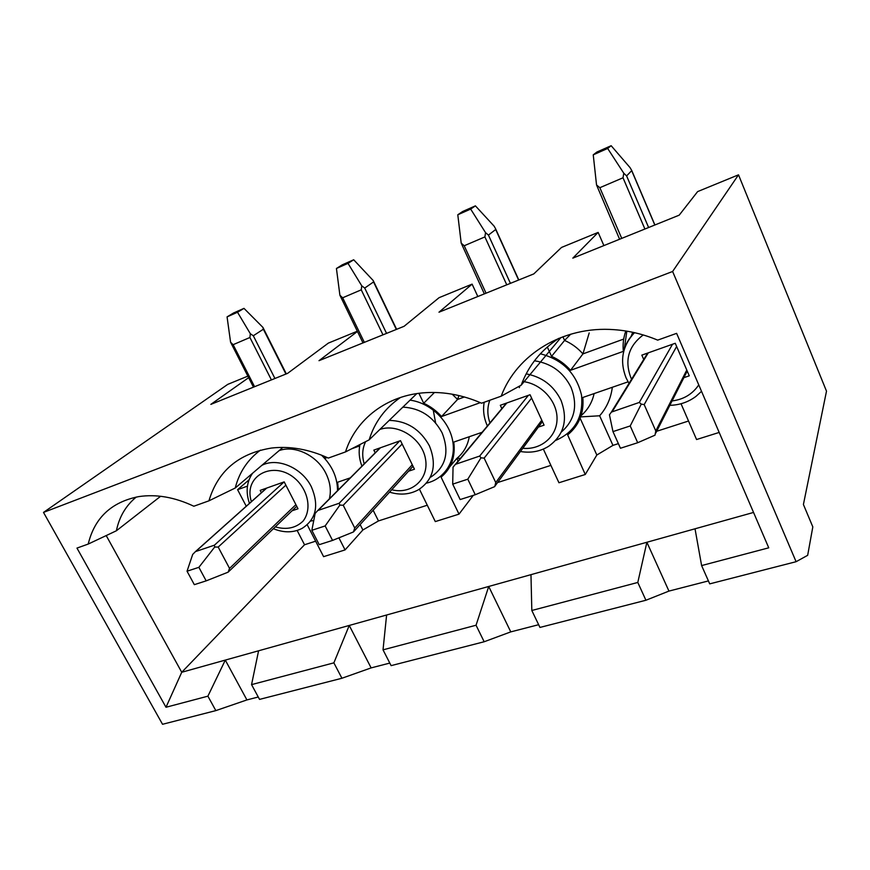 <?xml version="1.0" encoding="UTF-8"?>
<svg xmlns="http://www.w3.org/2000/svg" width="870" height="870" viewBox="0 0 870 870"><rect width="100%" height="100%" fill="white"/><g stroke="black" fill="none" stroke-linecap="round" stroke-linejoin="round"><path stroke-width="1.3" d="M357.418 331.47L319.007 360.68L404.082 326.304L439.078 297.681L472.105 284.131L438.98 312.21L533.81 273.898L561.509 247.439L598.147 232.41L572.819 258.14L679.198 215.162L697.631 191.596L738.51 174.826L672.608 271.483L796.093 561.705L807.664 555.321L812.819 526.894L803.412 504.491L826.5 391.163L738.51 174.826M672.608 271.483L43.5 512.408L227.744 384.377L247.852 376.134M248.635 377.678L210.855 404.376L287.611 373.36L328.349 343.106L357.298 331.231M477.826 296.518L472.105 284.131M603.889 245.579L598.147 232.41M531.82 610.49L530.972 574.657L646.878 542.26L637.797 582.454L531.82 610.49L539.955 627.433L645.921 600.246L668.943 591.089L708.408 580.921M637.797 582.454L645.921 600.246M560.954 337.484L521.217 385.149L501.185 396.176C516.584 354.721 562.923 325.641 614.372 329.687C629.173 330.752 643.615 334.243 657.676 340.126L676.621 333.351L768.743 547.817L701.611 565.576L695.021 528.797L753.55 512.441M701.611 565.576L709.724 583.868L796.093 561.705M547.317 346.999L551.547 356.341C558.888 359.604 565.217 364.258 570.546 370.294L623.322 351.371C622.637 344.379 623.464 337.582 625.802 330.991M418.916 393.305L423.701 403.267C430.519 406.41 436.468 410.836 441.547 416.545L480.316 402.647M323.292 455.847L325.478 458.164L327.207 457.544M351.687 448.768L359.691 445.897M249.027 479.859L237.586 489.669L247.439 486.145M237.586 489.669L246.253 506.231M427.279 505.209L378.483 520.934L362.877 529.971L345.064 549.916L323.596 556.659L307.24 524.827M345.064 549.916L338.908 537.834M338.343 489.853L337.614 482.241L350.284 477.858M473.28 495.356L459.012 514.137L435.294 521.587L419.427 489.179M459.012 514.137L441.079 477.141C451.345 468.484 455.586 456.793 453.781 442.08L482.132 432.281M618.374 443.624L612.948 445.375L596.831 455.01L585.271 474.487L558.942 482.752L543.348 449.083M585.271 474.487L567.653 434.891C579.072 425.484 584.118 413.022 582.824 397.481L628.075 381.832M719.186 432.433L696.565 439.535L681.025 403.734M416.806 393.599L369.152 439.85L345.488 451.932C355.928 419.025 387.193 394.784 425.93 392.653C444.516 391.598 463.068 395.11 481.567 403.201L501.185 396.176M383.028 649.846L386.606 615.003L488.722 586.467L476.053 625.236L383.028 649.846L391.108 665.637L484.166 641.755L510.777 631.881L538.639 624.703M476.053 625.236L484.166 641.755M282.891 447.408L235.237 488.016L208.941 500.826C217.837 470.985 238.684 453.39 271.473 448.05C290.025 445.918 308.981 449.257 328.349 458.066L345.488 451.932M251.56 684.625L258.586 650.793L349.24 625.454L333.873 662.853L251.56 684.625L259.543 699.393L341.921 678.252L371.131 667.899L389.803 663.081M333.873 662.853L341.921 678.252M165.996 707.256L181.743 672.271L225.297 660.091L207.897 696.174L165.996 707.256L76.973 548.089L88.207 544.065C94.591 517.813 111.458 501.99 138.819 496.596C156.35 493.986 174.696 497.194 193.836 506.231L208.941 500.826M43.5 512.408L162.538 724.286L215.836 710.616L246.917 699.926L258.249 697.011M207.897 696.174L215.836 710.616M160.613 496.281L116.395 530.765L88.207 544.065M688.529 421.026L656.676 431.281M550.895 465.374L497.586 482.556M297.149 530.461L304.533 544.761L315.647 541.183M304.533 544.761L181.743 672.271L106.216 535.572M258.586 650.793L225.297 660.091L246.917 699.926M371.131 667.899L349.24 625.454L386.606 615.003M510.777 631.881L488.722 586.467L530.972 574.657M668.943 591.089L646.878 542.26L695.021 528.797M292.07 510.788L298.008 508.765L284.185 481.882L260.184 490.386L261.392 492.724M136.253 497.053C125.856 505.6 119.244 516.845 116.395 530.765M326.489 457.218L325.478 458.164M362.877 529.971L360.191 524.643M373.165 510.309L378.483 520.934M408.563 471.203L414.457 469.202L400.504 440.655L373.85 450.105L375.198 452.835M260.445 450.127C247.645 459.643 239.239 472.269 235.237 488.016M434.467 392.468L423.701 403.267M452.204 394.197L457.566 399.45L441.547 416.545M464.373 396.97L457.566 399.45L458.925 395.567M458.098 461.133L456.793 458.425L449.79 466.755M460.458 458.305L456.793 458.425C463.525 452.933 467.679 445.701 469.267 436.729M538.345 427.105L544.076 425.158L530.058 394.741L500.304 405.289L501.859 408.606M400.504 397.459C385.051 408.073 374.6 422.2 369.152 439.85M570.731 334.167L564.586 340.431L551.547 356.341M623.703 339.072L582.933 353.894C577.8 348.054 571.688 343.574 564.586 340.431L562.923 336.744M589.197 332.938L582.933 353.894L570.546 370.294M596.831 455.01L580.138 418.252M581.084 415.653C587.826 409.824 592.165 402.462 594.112 393.577M580.66 416.893L599.637 415.784C606.705 407.747 610.936 398.242 612.317 387.28M599.637 415.784L612.948 445.375M683.874 377.656L689.268 375.829L675.25 343.28L641.821 355.134L643.724 359.462M558.779 338.354C540.814 350.24 528.297 365.835 521.217 385.149M633.947 333.243L633.915 332.536M194.325 584.662L206.168 580.866L198.882 567.327L187.039 571.209L194.325 584.662M187.039 571.209L192.705 554.407L195.445 551.602L214.411 545.185L214.705 547.034L198.882 567.327M237.521 312.254L243.981 308.371L233.595 312.972L227.07 316.876L237.521 312.254L250.332 333.732L249.918 337.495L233.127 344.683L230.583 342.214L253.475 387.15M214.705 547.034L218.185 547.067L229.549 568.393L228.114 572.177L296.735 506.286M286.328 373.882L262.925 327.403L263.36 329.23L253.311 335.755L250.332 333.732M227.07 316.876L230.583 342.214M262.925 327.403L243.981 308.371M206.168 580.866L228.114 572.177M319.225 544.674L332.547 540.411L325.152 525.937L311.841 530.308L319.225 544.674M311.841 530.308L315.168 513.376L317.767 510.527L339.137 503.284L339.865 505.1L325.152 525.937M348 263.36L353.698 259.771L342.225 264.85L336.429 268.482L348 263.36L361.768 285.838L361.257 289.83L342.66 297.79L339.898 295.234L362.986 342.91M339.865 505.1L343.226 505.252L354.732 528.025L353.448 531.951L413.022 466.276M396.622 329.328L373.23 280.564L373.545 281.945L364.726 288.057L361.768 285.838M336.429 268.482L339.898 295.234M373.23 280.564L353.698 259.771M332.547 540.411L353.448 531.951M460.165 499.554L475.259 494.725L467.799 479.185L452.704 484.133L460.165 499.554M452.704 484.133L453.042 467.19L455.412 464.341L479.696 456.054L480.969 457.827L467.799 479.185M470.67 209.083L475.411 205.853L462.644 211.508L457.794 214.77L470.67 209.083L485.536 232.649L484.894 236.912L464.21 245.764L461.198 243.111L484.351 293.875M480.969 457.827L484.144 458.12L495.748 482.546L494.812 486.373M518.803 279.966L495.498 228.592L495.682 229.517L488.44 235.085L485.536 232.649M457.794 214.77L461.198 243.111M495.498 228.592L494.116 226.156L475.411 205.853M475.259 494.725L494.671 486.635M620.451 448.246L637.699 442.721L630.217 425.941L612.969 431.596L620.451 448.246M612.969 431.596L609.446 414.794L611.382 412.097L639.309 402.44L641.277 404.126L630.217 425.941M607.662 148.455L611.164 145.714L596.896 152.032L593.242 154.838L607.662 148.455L623.79 173.239L623.018 177.784L599.843 187.702L596.537 184.951L619.592 239.239M641.277 404.126L644.181 404.604L655.784 430.933L655.023 435.12M654.903 224.971L631.772 170.563L626.617 175.914L623.79 173.239M593.242 154.838L596.537 184.951M631.772 170.563L630.021 167.584L611.164 145.714M637.699 442.721L654.99 435.185M540.346 353.785C562.596 359.614 576.321 373.393 581.508 395.121C583.596 416.882 575.005 431.966 555.734 440.394M321.443 455.108C332.122 465.526 337.473 477.391 337.517 490.691M313.765 520.521L310.666 521.043M410.053 400.156C430.182 402.777 448.985 420.623 452.639 440.59C456.445 460.556 444.766 478.978 426.485 483.144M624.203 349.686L626.846 331.165M329.36 498.88C331.361 490.691 330.219 482.241 325.967 473.53C317.322 455.619 294.908 444.755 279.139 450.606M261.805 465.374C277.28 457.087 302.162 467.745 311.416 486.895C319.236 505.426 316.201 519.205 302.292 528.264C293.636 532.821 284.022 532.984 273.452 528.742M251.397 501.642C242.512 474.074 276.943 458.457 298.149 481.567C309.078 493.747 311.123 510.82 303.108 521.054C295.844 528.09 286.589 530.037 275.344 526.915M430.944 477.032C445.962 466.798 449.659 452.03 442.047 432.727C433.249 416.589 420.199 408.052 402.875 407.127M389.205 420.384C406.877 420.841 420.286 429.334 429.432 445.864C437.055 464.993 433.456 479.587 418.633 489.647C409.9 494.541 400.222 495.378 389.597 492.159M364.226 463.862C361.833 455.847 362.301 448.441 365.628 441.645M379.864 429.454C397.753 423.016 421.993 438.491 425.452 458.718C429.432 478.924 411.532 494.889 391.772 489.756M561.335 432.031C574.755 420.33 577.995 405.453 571.057 387.389C563.401 372.175 551.21 363.312 534.463 360.789M526.176 373.861C542.075 376.873 553.657 385.638 560.932 400.146C568.219 419.601 564.151 434.956 548.731 446.234C540.292 451.486 530.852 453.248 520.412 451.497M489.962 422.885C487.2 415.088 487.156 407.541 489.821 400.243M522.62 381.517C541.151 383.442 557.355 401.037 557.039 418.84C556.985 436.675 540.857 450.171 522.794 448.267M632.762 332.286L631.087 336.483M701.524 391.315L696.011 396.35C688.387 402.07 679.666 405.072 669.846 405.333M623.812 351.056C625.639 343.998 629.195 337.875 634.48 332.666C622.278 345.901 619.483 360.985 626.117 377.95L629.01 383.409M631.598 379.189L630.793 377.471C624.421 360.213 628.564 346.032 643.213 334.95M698.762 384.888C692.52 394.132 683.624 399.482 672.075 400.939M195.739 551.449L266.72 488.07M214.411 545.185L284.131 481.893M254.584 386.704L233.127 344.683M271.418 379.907L249.918 337.495M295.898 504.665L229.549 568.393M263.36 329.23L285.925 374.046M274.931 378.483L253.311 335.755M218.185 547.067L285.871 485.145M318.192 510.32L380.418 447.778M339.137 503.284L399.732 440.927M364.345 342.356L342.66 297.79M382.974 334.841L361.257 289.83M412.271 464.721L354.732 528.025M435.609 422.885L432.988 408.726M373.545 281.945L396.328 329.436M386.563 333.384L364.726 288.057M343.226 505.252L402.147 444.004M456.021 464.014L506.851 402.962M479.696 456.054L528.405 395.328M486.047 293.19L464.21 245.764M506.753 284.827L484.894 236.912M541.782 420.177L495.748 482.546M495.682 229.517L518.607 280.042M510.418 283.348L488.44 235.085M484.144 458.12L531.613 398.123M612.328 411.499L648.302 352.839M639.309 402.44L672.51 344.259M621.735 238.38L599.843 187.702M644.898 229.017L623.018 177.784M686.778 370.065L655.784 430.933M631.859 171.064L654.805 225.015M648.618 227.516L626.617 175.914M644.181 404.604L676.632 346.499M252.604 473.215C246.634 481.806 245.579 491.854 249.44 503.393M359.952 444.548C358.451 451.628 359.114 458.838 361.931 466.157M484.188 402.255C482.796 410.259 483.861 418.165 487.396 425.974M632.718 332.275L631.098 336.407M195.445 551.602L266.514 488.146M317.767 510.527L380.136 447.876M494.932 486.156L542.423 421.558M519.792 385.932L519.325 387.65M455.412 464.341L506.438 403.114M655.795 433.032L687.213 371.077M611.382 412.097L647.65 353.068"/></g></svg>
